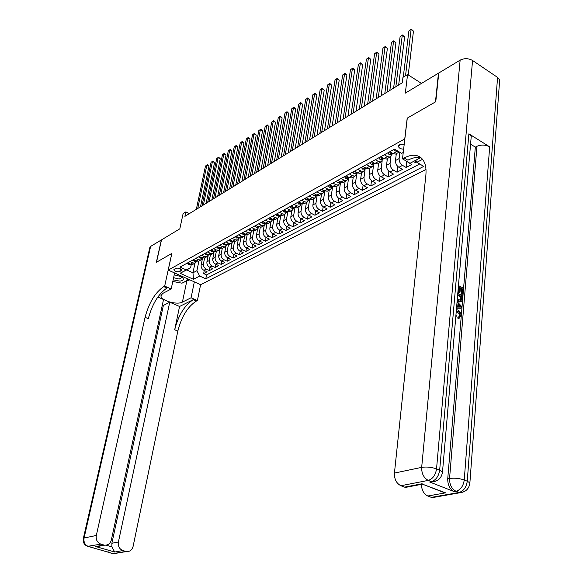 <?xml version="1.0" encoding="UTF-8"?>
<svg xmlns="http://www.w3.org/2000/svg" width="583" height="583" viewBox="0 0 583 583"><rect width="100%" height="100%" fill="white"/><g stroke="black" fill="none" stroke-linecap="round" stroke-linejoin="round"><path stroke-width="0.87" d="M404.216 144.263L399.683 144.679L398.546 146.705C399.217 148.257 400.915 149.073 403.64 149.168M421.487 83.405L407.568 74.493L405.331 93.127L438.467 73.188L435.457 101.923L407.196 118.167L404.755 138.922L168.225 270.089L200.647 284.715L425.991 169.456M168.225 270.089L171.854 253.408L156.499 262.233L161.513 239.861L179.819 228.849L183.12 213.589L185.86 211.891L184.898 216.366L402.285 82.786L402.948 77.357L407.568 74.493M202.396 258.808L201.15 264.944C200.902 267.313 201.82 269.098 203.897 270.301L207.089 271.765L203.649 273.573L204.276 270.476M204.618 257.934L203.445 263.713C203.205 266.081 204.123 267.874 206.207 269.084L209.406 270.556L210.033 267.4M209.406 270.556L212.897 268.727L209.691 267.24C207.599 266.023 206.681 264.223 206.921 261.847L208.138 255.791M213.976 252.709L212.78 258.699C212.54 261.089 213.473 262.904 215.572 264.135L218.793 265.637L215.244 267.495L215.878 264.274M219.9 249.546L218.734 255.5C218.494 257.912 219.434 259.734 221.547 260.98L224.776 262.496L221.176 264.383L221.81 261.104M225.927 246.317L224.776 252.25C224.542 254.676 225.49 256.52 227.61 257.773L230.853 259.311L227.195 261.228L227.836 257.883M232.049 243.024L230.919 248.956C230.686 251.397 231.64 253.248 233.768 254.523L237.033 256.075L233.317 258.021L233.958 254.611M238.272 239.664L237.157 245.603C236.931 248.059 237.886 249.932 240.028 251.215L243.3 252.789L239.526 254.764L240.174 251.288M244.598 236.239L243.49 242.2C243.271 244.671 244.233 246.558 246.383 247.855L249.677 249.451L245.837 251.455L246.492 247.913M251.025 232.748L249.932 238.739C249.713 241.231 250.683 243.133 252.847 244.445L256.148 246.055L252.25 248.096L252.913 244.474M257.562 229.192L256.469 235.226C256.258 237.733 257.241 239.649 259.406 240.976L262.729 242.608L258.765 244.685L259.428 240.99M264.201 225.563L263.122 231.655C262.918 234.177 263.902 236.108 266.081 237.456L269.412 239.103L265.389 241.209L266.052 237.441M270.957 221.868L269.878 228.019C269.681 230.562 270.672 232.515 272.859 233.87L276.211 235.539L272.123 237.682L272.786 233.834M277.821 218.115L276.75 224.331C276.553 226.889 277.559 228.857 279.76 230.227L283.119 231.917L278.958 234.096L279.629 230.161M284.796 214.318L283.739 220.578C283.549 223.151 284.555 225.133 286.77 226.525L290.145 228.237L285.918 230.453L286.588 226.43M291.894 210.456L290.844 216.759C290.662 219.354 291.675 221.351 293.898 222.757L297.286 224.491L292.987 226.751L293.664 222.633M299.108 206.535L298.073 212.875C297.891 215.491 298.919 217.51 301.149 218.931L304.552 220.687L300.179 222.976L300.857 218.763M306.439 202.541L305.419 208.925C305.244 211.556 306.279 213.597 308.524 215.032L311.941 216.81L307.489 219.142L308.174 214.836M313.909 198.482L312.896 204.91C312.728 207.563 313.771 209.61 316.022 211.068L319.455 212.875L314.929 215.244L315.614 210.827M321.503 194.35L320.504 200.822C320.344 203.489 321.393 205.566 323.66 207.038L327.107 208.867L322.501 211.279L323.186 206.754M329.227 190.145L328.251 196.66C328.098 199.35 329.155 201.441 331.428 202.935L334.89 204.786L330.204 207.242L330.889 202.6M337.091 185.868L336.129 192.426C335.983 195.137 337.054 197.243 339.335 198.759L342.811 200.632L338.038 203.132L338.73 198.373M345.1 181.51L344.152 188.12C344.014 190.845 345.092 192.973 347.381 194.503L350.871 196.405L346.018 198.949L346.71 194.066M353.254 177.079L352.321 183.732C352.19 186.48 353.276 188.622 355.579 190.175L359.084 192.106L354.136 194.693L354.836 189.679M361.547 172.561L360.637 179.258C360.513 182.027 361.613 184.199 363.923 185.766L367.443 187.726L362.407 190.364L363.1 185.205M370.001 167.962L369.112 174.711C368.995 177.502 370.096 179.688 372.42 181.277L375.955 183.259L370.832 185.948L371.524 180.643M378.615 163.284L377.74 170.076C377.631 172.881 378.746 175.089 381.078 176.7L384.627 178.719L379.402 181.451L380.101 175.993M387.382 158.51L386.529 165.353C386.434 168.181 387.557 170.411 389.896 172.043L393.459 174.084L388.14 176.875L388.832 171.249M396.323 153.65L395.485 160.536C395.398 163.393 396.535 165.645 398.889 167.299L402.459 169.369L397.038 172.211L397.73 166.41M406.621 161.28L411.634 164.559L406.111 167.452L406.803 161.469M384.306 154.772L387.44 156.594L390.042 157.067L392.016 154.211M375.328 159.713L378.44 161.506L381.034 161.965L383.016 159.123M366.51 164.559L369.615 166.323L372.202 166.767L374.191 163.94M357.86 169.31L360.957 171.052L363.53 171.482L365.526 168.669M349.377 173.974L352.453 175.694L355.025 176.117L357.022 173.311M341.04 178.558L344.108 180.249L346.674 180.657L348.67 177.866M332.864 183.055L335.917 184.724L338.468 185.117L340.472 182.341M324.833 187.471L327.872 189.118L330.415 189.497L332.419 186.742M316.941 191.807L319.972 193.432L322.508 193.804L324.512 191.056M309.194 196.07L312.211 197.673L314.74 198.031L316.744 195.298M301.579 200.253L304.581 201.835L307.103 202.184L309.114 199.459M294.102 204.363L297.09 205.923L299.604 206.265L301.615 203.554M286.749 208.408L289.729 209.946L292.229 210.274L294.211 207.774L293.519 207.978M279.527 212.38L282.485 213.895L284.985 214.216L286.982 211.614M272.421 216.278L275.373 217.78L277.858 218.093L279.847 215.564M179.856 271.54L181.583 270.169C180.409 268.391 178.405 267.786 175.563 268.369L173.851 269.725C175.017 271.503 177.013 272.108 179.856 271.54L180.431 268.858M403.239 152.571L401.629 153.344L394.523 149.161L180.016 267.08L186.261 269.929L190.59 267.794L191.297 264.398M401.629 153.344L403.254 152.469M422.558 159.327L416.852 162.307L423.768 166.381L205.777 278.82L199.67 276.036L193.454 279.293L180.111 273.259L186.261 269.929M399.865 152.309L399.122 158.591L395.485 160.536M390.938 156.594L390.093 163.437L386.529 165.353M382.105 161.323L381.238 168.196L377.74 170.076M373.448 165.936L372.544 172.867L369.112 174.711M364.958 170.411L364.011 177.451L360.637 179.258M356.628 174.725L355.63 181.954L352.321 183.732M348.481 178.777L347.402 186.371L344.152 188.12M340.545 182.304L339.321 190.714L336.129 192.426M331.967 186.101L331.45 186.465L332.631 186.626L331.384 194.977L328.251 196.66M324.84 190.933L323.587 199.167L320.504 200.822M317.167 195.29L315.928 203.285L312.896 204.91M309.631 199.568L308.392 207.329L305.419 208.925M302.22 203.759L300.996 211.301L298.073 212.875M294.932 207.861L293.723 215.214L290.844 216.759M287.769 211.891L286.566 219.055L283.739 220.578M280.729 215.841L279.534 222.837L276.75 224.331M273.806 219.718L272.618 226.554L269.878 228.019M266.992 223.515L265.812 230.205L263.122 231.655M260.295 227.246L259.122 233.805L256.469 235.226M253.707 230.912L252.534 237.339L249.932 238.739M247.221 234.512L246.055 240.823L243.49 242.2M240.837 238.046L239.679 244.248L237.157 245.603M234.563 241.515L233.404 247.622L230.919 248.956M228.383 244.926L227.224 250.938L224.776 252.25M222.298 248.271L221.139 254.203L218.734 255.5M216.308 251.564L215.149 257.424L212.78 258.699M210.419 254.778L209.253 260.594L206.921 261.847M203.649 273.573L206.564 274.906L419.702 163.991M413.434 161.484L415.351 162.613L416.663 161.928M406.111 167.452L402.525 165.375C400.171 163.706 399.034 161.447 399.122 158.591M397.038 172.211L393.474 170.156C391.127 168.516 389.998 166.279 390.093 163.437M388.14 176.875L384.583 174.849C382.251 173.231 381.136 171.016 381.238 168.196M379.402 181.451L375.867 179.455C373.535 177.859 372.428 175.665 372.544 172.867M370.832 185.948L367.305 183.98C364.987 182.406 363.887 180.227 364.011 177.451M362.407 190.364L358.895 188.418C356.592 186.866 355.499 184.709 355.63 181.954M354.136 194.693L350.645 192.784C348.35 191.246 347.264 189.111 347.402 186.371M346.018 198.949L342.534 197.061C340.253 195.545 339.182 193.432 339.321 190.714M338.038 203.132L334.569 201.273C332.295 199.772 331.231 197.673 331.384 194.977M330.204 207.242L326.75 205.405C324.483 203.919 323.434 201.842 323.587 199.167M322.501 211.279L319.061 209.465C316.809 208 315.76 205.937 315.928 203.285M314.929 215.244L311.504 213.458C309.26 212.008 308.225 209.967 308.392 207.329M307.489 219.142L304.078 217.379C301.848 215.95 300.821 213.925 300.996 211.301M300.179 222.976L296.783 221.234C294.561 219.82 293.533 217.816 293.723 215.214M292.987 226.751L289.605 225.023C287.39 223.632 286.377 221.642 286.566 219.055M285.918 230.453L282.544 228.755C280.343 227.377 279.337 225.402 279.534 222.837M278.958 234.096L275.606 232.42C273.412 231.057 272.414 229.097 272.618 226.554M272.123 237.682L268.778 236.028C266.599 234.679 265.608 232.741 265.812 230.205M265.389 241.209L262.066 239.577C259.894 238.243 258.91 236.319 259.122 233.805M258.765 244.685L255.456 243.067C253.292 241.748 252.322 239.839 252.534 237.339M252.25 248.096L248.956 246.5C246.806 245.195 245.837 243.3 246.055 240.823M245.837 251.455L242.557 249.881C240.415 248.591 239.453 246.711 239.679 244.248M239.526 254.764L236.261 253.204C234.126 251.929 233.171 250.071 233.404 247.622M233.317 258.021L230.059 256.476C227.938 255.216 226.991 253.372 227.224 250.938M227.195 261.228L223.959 259.705C221.846 258.458 220.906 256.622 221.139 254.203M221.176 264.383L217.947 262.875C215.848 261.643 214.916 259.821 215.149 257.424M215.244 267.495L212.03 266.001C209.938 264.784 209.013 262.977 209.253 260.594M189.985 261.599L192.769 262.882L195.137 263.093L196.959 261.257M187.704 262.853L190.488 264.128L192.849 264.339L193.753 263.851M193.425 259.712L196.216 261.002L198.592 261.213L199.495 260.725M202.753 258.08L200.916 259.952L198.533 259.734L195.742 258.437M199.233 256.52L202.039 257.824L204.422 258.043L205.325 257.548M208.627 254.844L206.783 256.76L204.393 256.542L201.587 255.223M205.136 253.277L207.949 254.596L210.346 254.822L211.25 254.326M214.602 251.557L212.737 253.518L210.339 253.292L207.519 251.965M211.126 249.983L213.954 251.317L216.359 251.55L217.262 251.054M220.666 248.22L218.793 250.224L216.38 249.99L213.553 248.649M217.211 246.631L220.053 247.986L222.466 248.227L223.376 247.731M226.831 244.831L224.936 246.879L222.524 246.638L219.674 245.283M223.398 243.235L226.248 244.605L228.674 244.853L229.585 244.357M233.091 241.384L231.181 243.483L228.755 243.235L225.898 241.858M229.68 239.781L232.544 241.165L234.978 241.42L235.889 240.925M239.445 237.879L237.529 240.028L235.095 239.773L232.223 238.381M236.064 236.268L238.943 237.675L241.384 237.937L242.302 237.434M245.909 234.315L243.978 236.523L241.537 236.261L238.651 234.847M242.557 232.697L245.45 234.118L247.899 234.388L248.817 233.892M252.475 230.693L250.53 232.96L248.081 232.683L245.181 231.254M249.152 229.075L252.06 230.511L254.516 230.788L255.434 230.292M259.151 227.006L257.198 229.33L254.735 229.053L251.827 227.603M255.864 225.388L258.779 226.845L261.25 227.13L262.168 226.627M265.935 223.26L263.968 225.65L261.497 225.359L258.575 223.894M262.685 221.635L265.615 223.114L268.085 223.406L269.011 222.903M272.837 219.448L270.855 221.904L268.377 221.598L265.44 220.119M269.616 217.823L272.56 219.317L275.045 219.623L275.97 219.121M276.67 213.946L279.629 215.462L282.121 215.776L283.046 215.273M283.848 210.004L286.814 211.534L289.321 211.862L290.247 211.352M291.143 205.988L294.131 207.541L296.638 207.876L297.57 207.373M298.576 201.907L301.571 203.482L304.086 203.824L305.018 203.314M306.133 197.754L309.143 199.342L311.672 199.699L312.605 199.189M313.829 193.52L316.846 195.137L319.382 195.502L320.315 194.992M321.656 189.213L324.695 190.852L327.238 191.231L328.171 190.721M329.635 184.833L332.682 186.494L335.232 186.881L336.172 186.371M337.754 180.366L340.815 182.049L343.372 182.45L344.313 181.94M346.025 175.818L349.1 177.531L351.666 177.939L352.606 177.429M354.449 171.191L357.539 172.918L360.112 173.348L361.052 172.838M363.034 166.468L366.131 168.225L368.718 168.669L369.651 168.152M371.779 161.659L374.891 163.444L377.485 163.896L378.425 163.386M380.692 156.761L383.818 158.569L386.42 159.035L387.36 158.525M389.779 151.762L392.92 153.599L395.522 154.08L396.462 153.569M399.384 152.025L396.608 151.587L393.467 149.736M190.59 267.794L186.655 269.922L192.973 272.808L196.923 270.694L199.67 276.036M194.955 263.195L192.973 272.808L193.454 279.293M198.905 261.046L196.923 270.694M189.388 213.611L185.86 211.891M206.564 274.906L205.777 278.82M415.351 162.613L415.606 160.332M416.852 162.307L415.81 160.23M186.655 269.922L180.111 273.259M187.857 262.926L187.347 263.203L188.557 264.325L190.59 264.179M200.479 206.797L208.962 166.242L206.863 165.149L197.746 208.474M205.471 166.075L207.308 164.639L205.471 166.075L196.347 209.333M207.308 164.639L208.962 166.242M173.151 279.833L179.921 281.144C183.995 280.51 184.49 279.017 181.422 276.685L174.295 274.848M173.617 277.668L179.17 279.082L181.59 277.712L180.395 276.145M188.061 279.038L187.843 280.095L181.962 283.192L172.801 281.472M174.55 273.325L176 273.602M185.809 278.025L187.843 280.095M117.125 553.231L113.182 553.639L88.529 546.526C84.987 545.061 83.493 542.226 84.061 538.022L96.312 535.464C95.75 539.741 97.266 542.627 100.859 544.121L87.603 546.358M83.362 538.357L149.802 247.615L150.625 246.412L161.353 239.956L156.346 262.321L171.803 253.437L164.683 286.115L163.75 286.61C155.253 292.389 149.022 302.628 145.072 317.327L96.312 535.464M174.623 272.975L171.191 288.986L162.664 293.468L160.974 295.741C160.478 300.434 176.911 305.281 182.413 302.103L191.078 297.767L197.404 300.558L196.442 301.025C187.748 306.556 181.539 316.576 177.83 331.093L133.113 546.344C132.086 549.988 129.9 551.729 126.555 551.569L112.942 553.668L125.811 551.409L122.904 550.556L114.683 552.028L95.772 546.548L102.222 545.309M171.191 288.986L164.683 286.115M95.772 546.548L104.641 545.163C108.052 545.316 110.289 543.567 111.353 539.909L163.531 299.516L157.825 297.038M162.344 305.011L163.364 305.456L169.733 302.205L118.415 541.993C117.89 546.235 119.391 549.091 122.904 550.556M179.564 306.476L193.316 299.647C184.636 305.201 178.427 315.243 174.689 329.774L179.564 306.476L169.733 302.205M103.84 544.996L100.859 544.121M194.336 281.873L191.078 297.767M200.603 284.693L197.404 300.558M125.811 551.409L126.555 551.569M106.113 545.171L111.929 546.869L111.87 543.261L118.415 541.993M163.364 305.456L111.87 543.261M163.75 286.61L166.986 288.038C158.467 293.788 152.236 304.005 148.315 318.69L145.072 317.327M111.929 546.869L114.683 552.028M189.825 279.84L183.477 282.398M187.974 279.468L188.447 279.213M458.989 316.809L459.426 315.308L458.974 313.486L456.256 311.329M459.302 318.136L457.939 318.435L457.837 317.116L459.032 316.809L460.33 315.337L459.411 315.658M457.087 301.593L461.787 306.571L461.67 307.926L460.752 308.254L456.525 308.218M458.464 285.568L463.325 288.119L462.829 294.043L461.911 294.386L461.146 293.985L461.539 289.241L460.33 288.607M462.829 294.043L462.057 293.643L462.457 288.898L460.395 287.82L460.023 292.243L459.105 292.586L458.333 292.178L458.712 287.762L458.296 287.543M434.379 481.66L429.598 481.973L454.201 491.607C449.836 489.275 447.678 485.02 447.729 478.847L449.559 478.497L476.952 146.304C481.288 144.526 485.522 144.708 489.669 146.85L468.885 133.813L471.232 136.429L471.006 139.046M470.568 144.169L475.327 147.127L447.729 478.847M460.628 301.608L459.63 301.943L457.138 301.025M435.763 101.748L407.291 118.109L402.496 158.868L404.15 157.986C410.84 154.495 416.371 154.342 420.737 157.512C424.912 160.959 426.618 166.92 425.852 175.388L394.436 473.075L421.677 467.369L460.14 60.144L438.766 73.006L435.763 101.748M402.496 158.868L410.024 163.276L420.43 157.796M423.2 484.451L445.572 492.839L427.805 496.016L431.34 497.372L459.069 492.467L456.044 491.28L454.201 491.607M427.805 496.016C423.732 493.961 421.611 490.07 421.429 484.356M435.982 496.971L431.34 497.372M460.14 60.144C464.33 58.103 468.47 58.213 472.565 60.486L497.561 77.393L499.667 79.922L499.471 82.597M409.558 486.63L405.513 487.41L404.544 487.126L422.15 483.737M429.598 481.973L431.427 481.616L428.294 480.392L400.885 485.726L404.544 487.126M400.885 485.726C396.418 483.394 394.268 479.175 394.436 473.075M475.327 147.127L476.952 146.304M404.15 157.986L407.896 160.179C412.961 157.527 417.457 156.827 421.392 158.073M445.572 492.839L440.843 491.309M460.023 292.243L459.244 291.843L459.623 287.412L458.712 287.762M459.623 287.412L458.362 286.749M459.244 291.843L458.333 292.178M462.457 288.898L461.539 289.241M462.057 293.643L461.146 293.985M457.793 293.344L462.676 295.887L462.436 298.773L461.634 301.207L460.548 301.608L457.225 299.997M457.334 298.766L460.337 300.369L461.401 299.713L461.663 298.387L461.802 296.674L457.691 294.539M458.77 301.112L457.852 301.447M461.802 296.674L460.891 297.009L457.626 295.319M460.257 300.369L460.891 297.009M461.401 299.713L460.49 300.048M461.663 298.387L460.745 298.722M461.67 307.926L456.555 307.882M459.754 305.63L457.961 303.794L457.713 306.709L460.949 306.847L459.754 305.63L458.836 305.958L457.859 304.96M459.593 306.789L458.836 305.958M455.913 315.367L456.431 315.848L455.768 317.072M460.33 315.337L459.244 312.269L457.917 311.307L456.999 311.635M457.917 311.307L456.3 310.863M456.402 309.631L458.019 310.098C460.089 311.213 461.117 313.115 461.109 315.789L459.207 318.136L457.939 318.435M458.857 318.107L458.755 316.788M193.578 259.778L193.039 260.076L194.241 261.213L195.771 261.33M206.127 203.321L214.566 162.54L212.46 161.433L203.394 205.005M211.053 162.373L212.904 160.93L211.053 162.373L201.973 205.879M212.904 160.93L214.566 162.54M199.386 256.586L198.81 256.906L200.02 258.058L201.55 258.182M211.869 199.794L220.257 158.78L218.137 157.665L209.122 201.485M216.708 158.612L218.574 157.155L216.708 158.612L207.686 202.367M218.574 157.155L220.257 158.78M205.289 253.343L204.677 253.685L205.879 254.851L208.014 254.647M217.692 196.216L226.029 154.969L223.901 153.839L214.945 197.907M222.451 154.801L224.338 153.329L222.451 154.801L213.48 198.803M224.338 153.329L226.029 154.969M211.279 250.056L210.631 250.413L211.833 251.594L213.976 251.397M223.602 192.587L231.888 151.092L229.753 149.955L220.848 194.277M228.281 150.931L230.183 149.452L228.281 150.931L219.361 195.188M230.183 149.452L231.888 151.092M217.372 246.704L216.679 247.083L217.882 248.285L220.031 248.088M229.607 188.892L237.842 147.164L235.692 146.012L226.845 190.59M234.198 147.003L236.115 145.51L234.198 147.003L225.337 191.516M236.115 145.51L237.842 147.164M223.551 243.308L222.83 243.709L224.025 244.918L226.189 244.729M235.707 185.146L243.876 143.178L241.719 142.004L232.938 186.851M240.203 143.01L242.142 141.509L240.203 143.01L231.407 187.792M225.606 244.292L226.022 244.496M242.142 141.509L243.876 143.178M229.84 239.853L229.068 240.276L230.27 241.5L232.435 241.318M241.894 181.342L250.012 139.126L247.841 137.938L239.125 183.047M246.303 138.965L248.256 137.442L246.303 138.965L237.565 184.002M231.874 240.837L232.362 241.078M248.256 137.442L250.012 139.126M236.224 236.348L235.415 236.785L236.611 238.032L238.782 237.857M248.183 177.48L256.236 135.008L254.064 133.813L245.407 179.185M252.497 134.855L254.465 133.318L252.497 134.855L243.825 180.154M238.236 237.383L238.804 237.602M254.465 133.318L256.236 135.008M242.717 232.777L241.865 233.244L243.06 234.504L245.239 234.33M254.574 173.552L262.561 130.832L260.375 129.623L251.79 175.264M258.786 130.679L260.776 129.127L258.786 130.679L250.187 176.248M244.707 233.849L245.341 234.067M260.776 129.127L262.561 130.832M249.313 229.155L248.416 229.644L249.582 230.89L251.798 230.751M261.067 169.566L268.982 126.591L266.788 125.367L258.276 171.278M265.178 126.438L267.182 124.879L265.178 126.438L256.651 172.276M249.582 230.89L251.12 230.045M251.317 230.147L251.987 230.474M267.182 124.879L268.982 126.591M256.017 225.468L255.084 225.985L256.272 227.275L258.466 227.108M267.663 165.506L275.504 122.284L273.303 121.038L264.871 167.226M271.663 122.124L273.689 120.557L271.663 122.124L263.21 168.247M258.029 226.466L258.735 226.823M273.689 120.557L275.504 122.284M262.838 221.715L261.854 222.261L263.042 223.573L265.243 223.413M274.367 161.389L282.128 117.904L279.92 116.644L271.569 163.109M278.251 117.751L280.299 116.163L278.251 117.751L269.885 164.144M264.85 222.728L265.593 223.1M280.299 116.163L282.128 117.904M269.776 217.904L268.741 218.472L269.929 219.806L272.137 219.653M281.181 157.199L288.862 113.452L286.647 112.184L278.382 158.926M284.956 113.306L287.011 111.703L284.956 113.306L276.67 159.975M271.795 218.931L272.567 219.325L275.373 217.78M287.011 111.703L288.862 113.452M276.83 214.027L275.752 214.624L276.932 215.972L279.14 215.827M288.104 152.943L295.705 108.934L293.475 107.644L285.298 154.67M291.755 108.788L293.839 107.17L291.755 108.788L283.564 155.741M278.856 215.061L279.658 215.477M293.839 107.17L295.705 108.934M284.008 210.084L282.872 210.711L284.052 212.081L286.268 211.935M295.151 148.621L302.657 104.342L300.42 103.031L292.338 150.348M298.678 104.197L300.777 102.564L298.678 104.197L290.567 151.434M286.042 211.133L286.865 211.563M300.777 102.564L302.657 104.342M291.311 206.076L290.123 206.725L291.296 208.116L292.906 208.306M302.307 144.22L309.726 99.671L307.481 98.345L299.494 145.947M305.703 99.525L307.824 97.878L305.703 99.525L297.694 147.054M293.358 207.14L293.417 207.599L294.196 207.577M307.824 97.878L309.726 99.671M298.736 201.995L297.498 202.673L298.664 204.086L300.894 203.948M309.588 139.745L316.912 94.92L314.66 93.586L306.775 141.472M312.852 94.781L314.995 93.12L312.852 94.781L304.945 142.602M300.806 203.081L300.813 203.554L301.651 203.525L300.281 204.283M314.995 93.12L316.912 94.92M306.294 197.834L304.996 198.548L306.162 199.976L308.4 199.852M316.999 135.19L324.221 90.095L321.954 88.74L314.179 136.925M320.118 89.957L322.282 88.273L320.118 89.957L312.313 138.069M308.385 198.941L308.341 199.444L309.245 199.393L307.788 200.188M322.282 88.273L324.221 90.095M313.989 193.607L312.634 194.35L313.792 195.808L316.037 195.684M324.527 130.563L331.647 85.191L329.373 83.814L321.707 132.297M327.508 85.052L329.694 83.354L327.508 85.052L319.812 133.463M316.103 194.737L316.001 195.261L316.963 195.196M329.694 83.354L331.647 85.191M321.823 189.307L320.41 190.08L321.561 191.552L323.813 191.443M332.193 125.855L339.204 80.199L336.923 78.8L329.373 127.59M335.021 80.06L337.229 78.348L335.021 80.06L327.442 128.77M323.966 190.459L323.798 190.998L324.818 190.918M337.229 78.348L339.204 80.199M329.796 184.92L328.324 185.737L329.468 187.23L331.727 187.121M339.991 121.06L346.892 75.12L344.597 73.706L337.171 122.794M342.666 74.988L344.896 73.254L342.666 74.988L335.203 124.004M331.108 187.456L332.813 186.56M344.896 73.254L346.892 75.12M337.921 180.46L336.376 181.306L337.521 182.822L339.78 182.719M347.934 116.185L354.704 69.953L352.409 68.524L345.107 117.919M350.441 69.829L352.693 68.08L350.441 69.829L343.11 119.151M340.122 181.67L339.816 182.246L340.953 182.122M352.693 68.08L354.704 69.953M346.193 175.913L344.582 176.795L345.719 178.34L347.985 178.245M356.009 111.215L362.662 64.698L360.352 63.248L353.181 112.956M358.356 64.575L360.629 62.811L358.356 64.575L351.148 114.21M348.437 177.159L348.044 177.749L349.239 177.604M360.629 62.811L362.662 64.698M354.617 171.285L352.941 172.204L354.07 173.77L356.344 173.683M364.237 106.164L370.759 59.349L368.434 57.877L361.402 107.906M366.401 59.226L368.704 57.447L366.401 59.226L359.332 109.174M356.905 172.568L356.432 173.166L357.678 172.998M368.704 57.447L370.759 59.349M363.202 166.563L361.453 167.525L362.575 169.114L364.856 169.034M372.61 101.019L378.994 53.906L376.669 52.412L369.782 102.754M374.599 53.789L376.917 51.989L374.599 53.789L367.669 104.051M365.534 167.889L364.965 168.502L366.27 168.305M376.917 51.989L378.994 53.906M371.947 161.761L370.132 162.759L371.24 164.37L373.528 164.304M381.136 95.78L387.382 48.367L385.042 46.851L378.309 97.514M382.936 48.251L385.283 46.429L382.936 48.251L376.159 98.833M374.337 163.123L373.667 163.75L375.029 163.517M385.283 46.429L387.382 48.367M380.867 156.856L378.972 157.898L380.072 159.538L382.361 159.48M389.823 90.438L395.923 42.727L393.576 41.189L386.995 92.18M391.426 42.617L393.802 40.774L391.426 42.617L384.809 93.52M383.308 158.277L382.535 158.904L383.949 158.642M393.802 40.774L395.923 42.727M389.954 151.864L387.979 152.95L389.072 154.612L391.368 154.561M398.67 85.001L404.609 36.984L402.255 35.425L395.842 86.743M400.069 36.875L402.474 35.016L400.069 36.875L393.612 88.113M392.461 153.336L391.572 153.97L393.037 153.672M402.474 35.016L404.609 36.984M408.231 74.915L413.464 31.132L411.102 29.551L405.52 75.761M408.88 31.03L411.306 29.15L408.88 31.03L403.254 77.167M411.306 29.15L413.464 31.132M203.445 263.713L201.15 264.944M206.207 269.084L203.897 270.301M402.525 165.375L398.889 167.299M393.474 170.156L389.896 172.043M384.583 174.849L381.078 176.7M375.867 179.455L372.42 181.277M367.305 183.98L363.923 185.766M358.895 188.418L355.579 190.175M350.645 192.784L347.381 194.503M342.534 197.061L339.335 198.759M334.569 201.273L331.428 202.935M326.75 205.405L323.66 207.038M319.061 209.465L316.022 211.068M311.504 213.458L308.524 215.032M304.078 217.379L301.149 218.931M296.783 221.234L293.898 222.757M289.605 225.023L286.77 226.525M282.544 228.755L279.76 230.227M275.606 232.42L272.859 233.87M268.778 236.028L266.081 237.456M262.066 239.577L259.406 240.976M255.456 243.067L252.847 244.445M248.956 246.5L246.383 247.855M242.557 249.881L240.028 251.215M236.261 253.204L233.768 254.523M230.059 256.476L227.61 257.773M223.959 259.705L221.547 260.98M217.947 262.875L215.572 264.135M212.03 266.001L209.691 267.24M192.769 262.882L190.488 264.128M198.533 259.734L196.216 261.002M204.393 256.542L202.039 257.824M210.339 253.292L207.949 254.596M216.38 249.99L213.954 251.317M222.524 246.638L220.053 247.986M228.755 243.235L226.248 244.605M235.095 239.773L232.544 241.165M241.537 236.261L238.943 237.675M248.081 232.683L245.45 234.118M254.735 229.053L252.06 230.511M261.497 225.359L258.779 226.845M268.377 221.598L265.615 223.114M282.485 213.895L279.629 215.462M289.729 209.946L286.814 211.534M297.09 205.923L294.131 207.541M304.581 201.835L301.571 203.482M312.211 197.673L309.143 199.342M319.972 193.432L316.846 195.137M327.872 189.118L324.695 190.852M335.917 184.724L332.682 186.494M344.108 180.249L340.815 182.049M352.453 175.694L349.1 177.531M360.957 171.052L357.539 172.918M369.615 166.323L366.131 168.225M378.44 161.506L374.891 163.444M387.44 156.594L383.818 158.569M396.608 151.587L392.92 153.599M181.357 269.601L181.087 270.876M189.584 263.72L188.528 264.303M193.316 299.647L196.442 301.025M174.689 329.774L177.83 331.093M150.625 246.412L84.061 538.022L83.311 538.568C82.786 542.656 84.455 545.316 88.295 546.548L93.018 547.444M90.066 547.065L92.478 547.284M107.87 551.729L110.5 552.961L108.941 552.043M112.198 553.449L109.793 552.764M186.713 281.472L182.413 302.103M472.565 60.486L436.543 468.878L439.669 470.131L468.885 133.813M489.669 146.85L464.243 479.998L467.26 481.215L497.561 77.393M449.559 478.497C449.508 484.677 451.672 488.94 456.044 491.28C460.585 489.873 463.317 486.113 464.243 479.998C459.368 478.315 454.47 477.812 449.559 478.497M469.694 484.458L469.883 482.877L467.26 481.215C466.342 487.315 463.616 491.068 459.069 492.467L459.972 492.744L464.411 491.564M421.677 467.369C421.567 473.636 423.768 477.98 428.294 480.392C432.797 478.913 435.552 475.072 436.543 468.878C431.515 467.136 426.559 466.633 421.677 467.369M442.278 473.6L442.504 471.946L439.669 470.131C438.686 476.318 435.938 480.144 431.427 481.616L432.411 481.915L437.214 480.545M195.32 260.586L194.212 261.191M201.135 257.402L199.991 258.029M207.038 254.166L205.85 254.822M213.043 250.887L211.804 251.564M219.135 247.549L217.853 248.249M225.329 244.16L223.996 244.889M231.619 240.721L230.241 241.471M238.017 237.215L236.581 238.002M244.517 233.659L243.031 234.475M257.839 226.372L256.243 227.246M264.667 222.633L263.013 223.537M271.612 218.836L269.9 219.776M278.674 214.974L276.896 215.943M285.859 211.039L284.023 212.044M293.169 207.038L291.267 208.08M293.482 207.205L293.417 207.599M300.602 202.971L298.634 204.05M300.886 203.117L300.813 203.554M308.167 198.832L306.133 199.947M308.422 198.963L308.341 199.444M315.869 194.613L313.763 195.771M316.081 194.744L316.001 195.261M323.711 190.328L321.532 191.516M323.878 190.473L323.798 190.998M331.698 185.955L329.439 187.194M331.814 186.13L331.734 186.662M339.823 181.51L337.491 182.785M339.896 181.707L339.816 182.246M348.102 176.977L345.69 178.296M348.124 177.203L348.044 177.749M356.541 172.364L354.041 173.727M356.505 172.619L356.432 173.166M365.133 167.656L362.546 169.077M365.045 167.948L364.965 168.502M373.885 162.868L371.211 164.333M373.739 163.182L373.667 163.75M382.812 157.986L380.043 159.502M382.608 158.336L382.535 158.904M391.907 153.008L389.05 154.575M391.645 153.387L391.572 153.97M398.67 145.633L398.546 146.705M195.137 263.093L192.849 264.339M200.916 259.952L198.592 261.213M206.783 256.76L204.422 258.043M212.737 253.518L210.346 254.822M218.793 250.224L216.359 251.55M224.936 246.879L222.466 248.227M231.181 243.483L228.674 244.853M237.529 240.028L234.978 241.42M243.978 236.523L241.384 237.937M250.53 232.96L247.899 234.388M257.198 229.33L254.516 230.788M263.968 225.65L261.25 227.13M270.855 221.904L268.085 223.406M277.858 218.093L275.045 219.623M284.985 214.216L282.121 215.776M292.229 210.274L289.321 211.862M299.604 206.265L296.638 207.876M307.103 202.184L304.086 203.824M314.74 198.031L311.672 199.699M322.508 193.804L319.382 195.502M330.415 189.497L327.238 191.231M338.468 185.117L335.232 186.881M346.674 180.657L343.372 182.45M355.025 176.117L351.666 177.939M363.53 171.482L360.112 173.348M372.202 166.767L368.718 168.669M381.034 161.965L377.485 163.896M390.042 157.067L386.42 159.035M399.217 152.076L395.522 154.08M190.08 264.442L190.575 264.172M180.657 276.269L181.422 276.685M104.641 545.163L96.865 546.657M161.163 294.896L160.974 295.741M422.471 484.152L405.513 487.41M499.667 79.922L469.883 482.877C469.104 488.751 465.795 492.037 459.972 492.744L432.229 497.634M471.232 136.429L442.504 471.946C441.652 477.871 438.292 481.194 432.411 481.915L430.589 482.272M443.874 492.482L422.493 484.174M459.63 301.943L460.548 301.608M458.289 318.456L459.207 318.136M207.424 254.975L208.044 254.64M213.385 251.718L214.048 251.36M219.434 248.416L220.148 248.03M225.585 245.057L226.342 244.649M231.837 241.646L232.639 241.209M238.185 238.185L239.037 237.718M244.634 234.657L245.545 234.162M251.193 231.079L252.155 230.555M257.861 227.443L258.874 226.889M264.638 223.741L265.71 223.158M271.525 219.98L272.655 219.361M278.536 216.155L279.723 215.506M285.663 212.263L286.909 211.585M315.425 196.019L316.89 195.218M323.201 191.778L324.687 190.962M339.168 183.055L340.712 182.217M347.373 178.58L348.947 177.72M355.725 174.018L357.328 173.144M364.237 169.369L365.869 168.48M372.909 164.639L374.577 163.728M381.741 159.815L383.439 158.889M390.748 154.896L392.483 153.956"/></g></svg>
